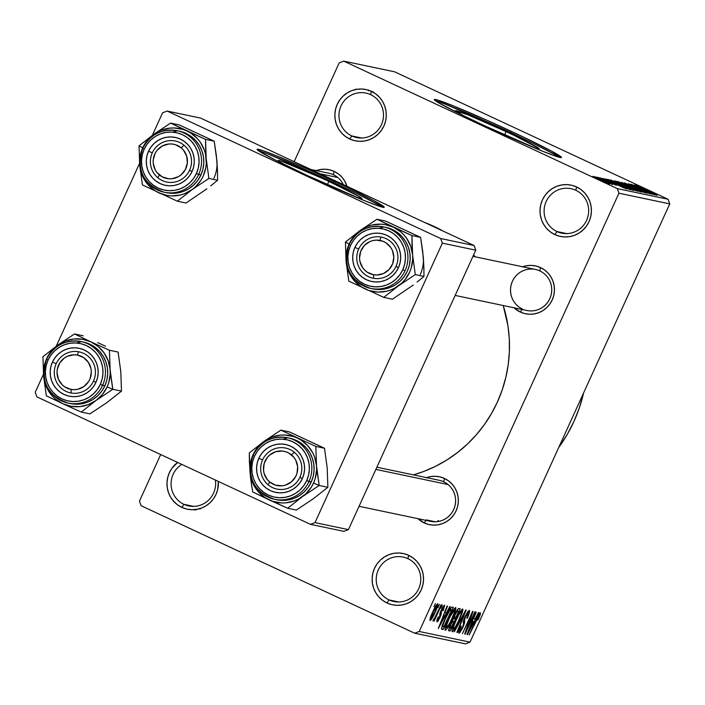 <?xml version="1.0" encoding="UTF-8"?>
<svg xmlns="http://www.w3.org/2000/svg" width="705" height="705" viewBox="0 0 705 705"><rect width="100%" height="100%" fill="white"/><g stroke="black" fill="none" stroke-linecap="round" stroke-linejoin="round"><path stroke-width="1.06" d="M351.83 135.959A22.71 22.269 -78.1 0 0 381.44 124.732A22.71 22.269 -78.1 0 0 370.645 94.673L371.429 91.359A26.2 25.697 101.9 0 1 383.881 126.036A26.2 25.697 101.9 0 1 349.715 138.991L351.83 135.959L361.55 137.995L351.83 135.959A22.71 22.269 101.9 0 1 340.11 108.279A22.71 22.269 101.9 0 1 365.904 93.095A22.71 22.269 101.9 0 1 370.645 94.673A22.71 22.269 101.9 0 1 382.374 122.353A22.71 22.269 101.9 0 1 356.571 137.537A22.71 22.269 101.9 0 1 351.83 135.959L349.715 138.991L345.38 136.418L341.617 133.025L338.594 128.944L336.408 124.336L335.157 119.374L334.875 114.254L335.589 109.169L337.254 104.314L339.828 99.872L343.185 96.021L347.221 92.91L351.76 90.654L356.642 89.332L361.674 89.015L366.671 89.694L371.429 91.359L375.765 93.932L379.519 97.325L382.551 101.405L384.727 106.014L385.988 110.976L386.261 116.096L385.556 121.181L383.881 126.036L381.317 130.478L377.95 134.329L373.923 137.44L369.376 139.696L364.494 141.018L359.462 141.335L354.474 140.656L349.715 138.991A26.2 25.697 101.9 0 1 337.254 104.314A26.2 25.697 101.9 0 1 371.429 91.359L370.645 94.673A22.71 22.269 -78.1 0 0 341.035 105.9A22.71 22.269 -78.1 0 0 351.83 135.959M183.952 504.348A22.71 22.269 -78.1 0 0 206.75 501.731A22.71 22.269 -78.1 0 0 215.377 480.043A22.71 22.269 101.9 0 1 188.693 505.926A22.71 22.269 101.9 0 1 183.952 504.348L193.672 506.384L183.952 504.348A22.71 22.269 101.9 0 1 171.103 485.119A22.71 22.269 101.9 0 1 181.793 464.392A22.71 22.269 -78.1 0 0 171.103 485.119A22.71 22.269 -78.1 0 0 183.952 504.348L181.828 507.38L183.952 504.348M218.33 481.418A26.2 25.697 101.9 0 1 181.828 507.38L177.493 504.806L173.738 501.405L170.707 497.333L168.53 492.724L167.27 487.763L166.997 482.643L167.702 477.549L169.376 472.694L171.941 468.261L177.634 462.454A26.2 25.697 101.9 0 0 181.828 507.38L186.587 509.045L191.584 509.724L196.616 509.398L201.498 508.085L206.036 505.829L210.072 502.709L213.43 498.867L216.003 494.425L217.669 489.57L218.33 481.418M389.098 599.946A22.71 22.269 -78.1 0 0 418.708 588.719A22.71 22.269 -78.1 0 0 407.913 558.66L408.688 555.346A26.2 25.697 101.9 0 1 421.149 590.023A26.2 25.697 101.9 0 1 386.983 602.978L389.098 599.946L398.818 601.982L389.098 599.946A22.71 22.269 101.9 0 1 377.369 572.266A22.71 22.269 101.9 0 1 403.172 557.082A22.71 22.269 101.9 0 1 407.913 558.66A22.71 22.269 101.9 0 1 419.634 586.34A22.71 22.269 101.9 0 1 393.839 601.524A22.71 22.269 101.9 0 1 389.098 599.946L386.983 602.978L382.639 600.404L378.885 597.012L375.862 592.931L373.676 588.322L372.425 583.361L372.143 578.241L372.857 573.156L374.522 568.3L377.087 563.859L380.453 560.008L384.481 556.897L389.028 554.641L393.91 553.319L398.942 553.002L403.93 553.681L408.688 555.346L413.033 557.919L416.787 561.312L419.81 565.392L421.995 570.001L423.247 574.963L423.529 580.083L422.815 585.168L421.149 590.023L418.585 594.465L415.219 598.316L411.191 601.427L406.644 603.683L401.762 605.005L396.73 605.322L391.742 604.643L386.983 602.978A26.2 25.697 101.9 0 1 374.522 568.3A26.2 25.697 101.9 0 1 408.688 555.346L407.913 558.66A22.71 22.269 -78.1 0 0 378.303 569.887A22.71 22.269 -78.1 0 0 389.098 599.946M556.976 231.557A22.71 22.269 -78.1 0 0 586.595 220.33A22.71 22.269 -78.1 0 0 575.791 190.271L576.575 186.957A26.2 25.697 101.9 0 1 589.027 221.643A26.2 25.697 101.9 0 1 554.861 234.598L556.976 231.557L566.705 233.602L556.976 231.557A22.71 22.269 101.9 0 1 545.256 203.877A22.71 22.269 101.9 0 1 571.05 188.693A22.71 22.269 101.9 0 1 575.791 190.271A22.71 22.269 101.9 0 1 587.521 217.951A22.71 22.269 101.9 0 1 561.726 233.135A22.71 22.269 101.9 0 1 556.976 231.557L554.861 234.598L550.526 232.015L546.772 228.623L543.74 224.543L541.563 219.934L540.303 214.972L540.03 209.852L540.735 204.767L542.409 199.912L544.974 195.47L548.331 191.628L552.367 188.508L556.906 186.252L561.797 184.939L566.829 184.613L571.817 185.292L576.575 186.957L580.911 189.53L584.665 192.923L587.697 197.003L589.882 201.612L591.134 206.574L591.407 211.694L590.702 216.787L589.027 221.643L586.463 226.076L583.105 229.927L579.069 233.038L574.531 235.303L569.649 236.616L564.608 236.942L559.62 236.254L554.861 234.598A26.2 25.697 101.9 0 1 542.409 199.912A26.2 25.697 101.9 0 1 576.575 186.957L575.791 190.271A22.71 22.269 -78.1 0 0 546.181 201.498A22.71 22.269 -78.1 0 0 556.976 231.557M328.865 181.423A45.975 2.009 -155.5 0 1 361.903 198.634A45.975 2.009 -155.5 0 1 353.275 196.008L360.969 198.634L361.903 198.625L358.968 196.448L328.865 181.423L327.376 184.692L328.865 181.423L320.713 177.669L281.665 161.233L279.162 160.511L278.228 160.52L278.907 161.251L285.877 165.296A45.975 2.009 -155.5 0 1 278.237 160.511A45.975 2.009 -155.5 0 1 328.865 181.423M382.242 207.138A69.865 3.049 24.5 0 0 333.439 182.383L334.02 181.106A69.865 3.049 -155.5 0 1 384.225 207.279A69.865 3.049 -155.5 0 1 307.274 175.501L364.908 200.828L379.008 206.168L384.225 207.261L374.055 200.775L345.891 186.71L309.213 169.808L276.386 155.779L262.286 150.438L257.069 149.345L258.092 150.465L274.994 159.876L307.274 175.501A69.865 3.049 -155.5 0 1 257.069 149.328A69.865 3.049 -155.5 0 1 334.02 181.106L333.439 182.383A69.865 3.049 24.5 0 0 258.471 150.738M506.111 131.632A45.975 2.009 -155.5 0 1 539.149 148.852A45.975 2.009 -155.5 0 1 530.521 146.226L538.223 148.843L539.149 148.843L538.47 148.103L513.927 135.316L506.111 131.632L504.621 134.902L506.111 131.632L468.19 114.959L455.483 110.729A45.975 2.009 -155.5 0 1 506.111 131.632M559.488 157.356A69.865 3.049 24.5 0 0 510.684 132.593L511.266 131.324A69.865 3.049 -155.5 0 1 561.471 157.488A69.865 3.049 -155.5 0 1 484.52 125.71L542.154 151.046L556.254 156.378L561.471 157.471L551.31 150.985L523.136 136.92L486.459 120.017L453.632 105.988L435.725 99.546L434.315 99.555L438.774 102.868L461.749 114.836L484.52 125.71A69.865 3.049 -155.5 0 1 434.315 99.537A69.865 3.049 -155.5 0 1 511.266 131.324L510.684 132.593A69.865 3.049 24.5 0 0 435.716 100.947M426.331 519.885A20.956 20.56 -78.1 0 0 453.667 509.521A20.956 20.56 -78.1 0 0 443.701 481.779L444.485 478.466A24.455 23.979 101.9 0 1 456.109 510.834A24.455 23.979 101.9 0 1 424.216 522.925L426.005 520.361L424.216 522.925L417.959 518.668A24.455 23.979 101.9 0 0 424.216 522.925L428.658 524.476L433.319 525.11L438.017 524.811L442.573 523.586L446.811 521.471L450.574 518.572L453.712 514.976L456.109 510.834L457.668 506.305L458.329 501.555L458.074 496.769L456.902 492.143L454.857 487.842L452.037 484.035L448.53 480.872L444.485 478.466L443.701 481.779A20.956 20.56 101.9 0 1 430.711 521.347A20.956 20.56 101.9 0 1 426.331 519.885L435.311 521.77L426.331 519.885M343.264 184.56A20.956 20.56 -78.1 0 0 333.412 174.725L334.188 171.412A24.455 23.979 101.9 0 1 347.01 186.305L344.569 180.797L341.74 176.981L338.241 173.818L334.188 171.412L333.412 174.725A20.956 20.56 101.9 0 1 343.264 184.56M526.247 310.35A20.956 20.56 -78.1 0 0 539.801 270.905L540.576 267.592A24.455 23.979 101.9 0 1 552.209 299.96A24.455 23.979 101.9 0 1 520.316 312.051L522.105 309.486L520.316 312.051L514.051 307.803A24.455 23.979 101.9 0 0 520.316 312.051L524.758 313.602L529.411 314.245L534.117 313.937L538.673 312.712L542.912 310.605L546.675 307.697L549.812 304.102L552.209 299.96L553.769 295.43L554.43 290.68L554.165 285.904L552.993 281.277L550.957 276.977L548.137 273.17L544.63 269.997L540.576 267.592L539.801 270.905A20.956 20.56 101.9 0 1 526.811 310.473L455.157 295.43M432.447 226.12L434.201 226.49A132.743 130.187 -78.1 0 0 424.789 222.551L432.447 226.12M139.467 501.114L160.687 454.558L139.467 501.114L141.132 505.741L414.663 633.205L141.132 505.741L139.467 501.114M294.152 161.674L339.193 62.86L294.152 161.674M618.937 193.223L669.75 203.886L470.024 642.14L419.219 631.477L618.937 193.223L617.28 188.596L343.749 61.132L394.553 71.795L668.093 199.259L617.28 188.596L343.749 61.132L339.193 62.86L343.749 61.132L394.553 71.795L668.093 199.259L669.75 203.886L668.093 199.259L617.28 188.596L618.937 193.223L419.219 631.477L414.663 633.205L419.219 631.477L470.024 642.14L669.75 203.886L618.937 193.223M437.752 603.736L436.148 605.339L433.002 611.314L430.464 617.465L430.05 620.453L431.689 618.92L434.8 613.059L437.382 606.829L437.752 603.736C436.395 604.608 434.703 607.375 432.676 612.028C430.57 616.487 429.724 619.307 430.12 620.479C431.451 619.642 433.117 616.928 435.117 612.354C437.267 607.825 438.14 604.952 437.752 603.736L437.805 603.753M441.118 604.758L433.108 621.105L434.923 618.347L434.174 621.017L441.541 604.846L435.708 616.426L433.099 620.153L433.108 621.105L434.923 618.347L434.174 621.017L441.118 604.758M438.008 619.607L438.651 616.893L438.087 617.095L436.968 621.916L440.035 617.51L441.242 612.328L440.422 611.949L441.242 612.328L440.757 611.129L441.224 611.35L441.4 609.684L443.498 607.472L442.749 607.12L443.498 607.472L442.696 610.786L443.251 610.583L444.582 605.172L443.145 606.494L441.171 610.178L439.858 613.667L439.62 617.36L438.008 619.607L438.651 616.893L438.087 617.095L436.836 620.506L436.968 621.916L438.246 620.805L441.092 614.76L441.612 610.257L443.498 607.472L442.696 610.786L443.251 610.583L444.679 605.207L441.171 610.178L439.929 616.382L437.964 619.58M452.02 607.049L449.975 608.926L445.736 616.981L442.211 625.458L441.806 629.248L443.137 629.539L453.271 607.305L452.02 607.049C450.31 607.966 448.063 611.596 445.296 617.95L441.462 628.737L443.137 629.539L453.271 607.305L452.02 607.049M458.937 608.503L457.175 610.019L454.672 614.751L452.769 620.329L449.261 627.106L448.697 630.684L450.125 631.001L460.259 608.776L458.937 608.503C458.003 608.494 456.584 610.583 454.672 614.751L452.769 620.329L450.187 624.894L448.803 630.728L450.125 631.001L460.259 608.776L458.937 608.503M465.767 609.931L454.302 631.883L464.815 612.583L456.875 632.42L457.316 632.517L466.19 610.019L454.302 631.883L464.815 612.583L456.875 632.42L457.316 632.517L465.767 609.931M474.844 611.834L466.736 629.627L473.055 611.464L472.597 611.367L462.471 633.592L471.019 615.862L464.683 634.059L465.141 634.156L475.276 611.922L466.736 629.627L473.055 611.464L472.597 611.367L462.471 633.592L471.019 615.862L464.683 634.059L465.141 634.156L474.844 611.834M480.334 614.39L480.237 612.689L478.395 615.077L469.151 635.002L478.14 616.514L479.268 615.43L477.585 620.003L478.14 619.801L480.334 614.39L479.144 613.835L480.334 614.39L480.378 612.68L476.034 619.907L469.151 635.002L479.206 615.289L478.466 614.945L479.171 615.28L477.585 620.003L480.334 614.39M478.413 612.583L475.02 619.149L473.548 618.84L476.201 612.125L475.76 612.028L466.983 634.544L467.433 634.641L478.862 612.68L475.02 619.149L473.548 618.84L476.201 612.125L475.76 612.028L466.983 634.544L467.433 634.641L478.862 612.68L478.413 612.583M469.318 610.363L467.53 611.949L464.348 618.144L463.317 621.519L463.537 624.718L462.251 627.917L460.021 630.481L461.299 626.075L460.744 626.278L458.929 631.054L458.779 633.019L459.669 632.887L462.982 627.344L464.63 622.788L464.665 618.717L466.648 614.363L468.261 613.086L466.745 618.364L467.618 617.457L469.354 612.804L469.318 610.363L465.053 616.531L463.282 621.951L463.493 624.886L462.595 627.186L465.494 616.575L468.138 612.971L467.168 612.513L468.094 612.953L466.745 618.364L467.3 618.162C469.345 613.623 470.024 611.024 469.318 610.363L469.407 610.389M462.268 612.698L462.947 609.605L462.172 609.102L457.281 616.884L452.337 628.913L452.072 631.654L453.544 630.781L458.312 622.374L462.268 612.698L461.652 612.416L462.268 612.698L462.639 608.961L459.872 612.099L455.809 619.995C452.927 626.146 451.738 630.067 452.24 631.768C454.117 630.526 456.435 626.736 459.219 620.418L462.268 612.698M455.28 611.235L455.915 607.798L454.531 608.256L449.79 616.452L445.234 627.882L445.084 630.182L446.556 629.318L451.323 620.902L455.28 611.235L454.663 610.944L455.28 611.235L455.65 607.49L452.883 610.636L448.821 618.532C445.939 624.674 444.749 628.604 445.252 630.296C447.12 629.054 449.446 625.273 452.231 618.946L455.28 611.235M449.728 606.564L446.327 613.13L444.855 612.821L447.516 606.097L447.067 606.009L438.298 628.525L450.169 606.661L446.327 613.13L444.855 612.821L447.516 606.097L447.067 606.009L438.298 628.525L449.728 606.564M442.326 605.013L440.881 608.186L442.326 605.013M439.409 604.397L437.964 607.578L439.409 604.397M435.399 603.559L433.954 606.732L435.399 603.559M465.467 643.868L414.663 633.205L465.467 643.868L470.024 642.14L465.467 643.868M595.135 176.788L598.668 178.33L595.135 176.788M598.051 177.396L601.585 178.938L598.051 177.396M605.445 178.955L611.579 181.908L602.793 178.391L626.357 188.914L605.895 179.044L611.579 181.908L602.793 178.391L626.357 188.914L605.445 178.955M610.962 180.039L633.363 190.456L610.803 180.031M617.95 181.502L640.36 191.919L617.791 181.502M624.621 182.903L647.128 193.337L624.436 182.903M634.139 184.974L640.272 187.927L631.486 184.419L655.051 194.932L634.579 185.062L640.272 187.927L631.486 184.419L655.051 194.932L634.139 184.974M635.69 185.23L657.192 195.382L635.575 185.221M630.57 184.225L647.983 192.342L628.322 183.749L650.08 193.893L633.064 185.856L652.76 194.457L631.001 184.313L647.983 192.342L628.322 183.749L650.08 193.893L633.064 185.856L652.76 194.457L630.57 184.225M621.493 182.322L641.92 192.174L624.269 183.556L644.934 192.809L621.493 182.322L641.92 192.174L624.269 183.556L644.934 192.809L621.493 182.322M614.663 180.885L629.776 188.226L637.743 191.302L615.985 181.159L615.756 181.661L615.985 181.159L614.452 180.921L616.285 181.925L632.006 189.248L637.743 191.302L614.434 180.877M607.745 179.431L617.139 184.225L630.755 189.839L608.997 179.696L608.767 180.189L608.997 179.696L607.525 179.431L609.376 180.506L623.238 187.019L630.755 189.839L607.525 179.431M599.893 177.713L616.382 185.371L599.752 177.713M612.442 184.543L596.835 177.149L612.478 184.543M593.064 176.276L609.517 183.926L592.94 176.276M442.361 243.155L475.787 250.169L348.429 529.631L314.994 522.616L442.361 243.155L440.695 238.528L167.164 111.064L200.59 118.079L474.121 245.543L440.695 238.528L167.164 111.064L162.608 112.791L152.333 135.334L162.608 112.791L167.164 111.064L200.59 118.079L474.121 245.543L475.787 250.169L474.121 245.543L440.695 238.528L442.361 243.155L314.994 522.616L310.447 524.344L36.907 396.88L310.447 524.344L314.994 522.616L348.429 529.631L475.787 250.169L442.361 243.155M343.873 531.359L310.447 524.344L343.873 531.359L348.429 529.631L343.873 531.359M35.25 392.253L43.463 374.223L35.25 392.253L36.907 396.88L35.25 392.253M56.241 346.199L139.564 163.357L56.241 346.199M413.403 474.879A132.743 130.187 -78.1 0 0 503.22 305.529L507.97 325.886L509.301 338.823L509.371 351.839L508.199 364.811L505.776 377.607L502.145 390.121L497.316 402.211L491.359 413.773L484.317 424.701L476.272 434.87L467.283 444.203L457.448 452.601L446.855 459.977L435.619 466.278L423.837 471.425L413.403 474.879M475.302 256.832A132.743 130.187 -78.1 0 0 473.593 254.981L475.302 256.832M443.269 231.169A132.743 130.187 -78.1 0 0 434.201 226.49L443.278 231.169M522.229 266.931L526.785 265.706L531.482 265.406L536.144 266.041L540.576 267.592A24.455 23.979 101.9 0 0 522.661 266.772M315.831 170.751L320.396 169.526L325.093 169.226L329.746 169.861L334.188 171.412A24.455 23.979 101.9 0 0 316.272 170.592M426.128 477.805L430.685 476.58L435.382 476.272L440.043 476.915L444.485 478.466A24.455 23.979 101.9 0 0 426.569 477.646M558.748 447.463A146.719 143.891 -78.1 0 0 583.608 392.914L579.263 408.107L573.932 421.475L567.349 434.254L558.748 447.463M310.843 169.456L329.032 173.271A20.956 20.56 101.9 0 1 333.412 174.725M522.431 309.019A20.956 20.56 101.9 0 1 535.421 269.451A20.956 20.56 101.9 0 1 539.801 270.905A20.956 20.56 -78.1 0 0 512.464 281.269A20.956 20.56 -78.1 0 0 522.431 309.019M376.875 467.212L439.321 480.316A20.956 20.56 101.9 0 1 443.701 481.779M556.43 155.435L533.456 143.459L498.303 126.882L444.996 104.093M463.123 115.505L455.483 110.72A45.975 2.009 -155.5 0 0 463.123 115.505M379.184 205.217L356.21 193.249L321.057 176.673L267.75 153.884M642.669 189.081L652.53 193.822L642.669 189.081M630.006 186.807L637.637 190.914L620.391 182.683L630.006 186.807M628.278 187.001L634.615 190.376L627.168 186.984L634.773 190.024L628.278 187.001M618.1 182.26L625.573 186.164L616.963 182.26L625.732 185.812L618.1 182.26M623.017 185.344L630.649 189.451L613.403 181.211L623.017 185.344M611.112 180.788L627.626 188.914L612.398 181.987L611.112 180.788L627.785 188.561L616.919 184.014L611.112 180.788M613.985 183.062L623.81 187.874L613.985 183.062M602.026 180.26L607.128 183.027L595.249 177.325L602.026 180.26M200.238 509.063L199.207 508.525M196.387 509.882L195.126 509.318M195.206 509.239L196.21 509.671M194.924 509.468L195.532 509.786M194.871 509.979L194.148 509.68M192.756 509.777L192.298 509.609M174.761 502.101L173.677 501.616M173.624 501.669L174.673 502.18M175.615 503.37L176.065 503.59M479.171 615.28L478.466 614.945M473.689 621.713L467.926 632.129L472.147 621.299L473.689 621.713L472.244 621.043L473.689 621.713L468.235 632.27L472.509 621.466L473.689 621.713M466.296 629.424L466.736 629.627L466.296 629.424M468.094 612.953L467.168 612.513M463.537 620.488L464.639 620.999L463.537 620.488M460.171 630.578L461.299 626.075L460.744 626.278C458.929 630.323 458.347 632.623 458.999 633.187L462.982 627.344L460.171 630.578L459.202 630.138L460.074 630.534M458.805 620.285C456.673 625.203 454.884 628.164 453.421 629.168L454.099 625.212L453.667 625.018L454.099 625.212L456.205 620.153C458.294 615.394 460.039 612.53 461.458 611.561L460.497 611.112L461.581 611.64L461.555 612.989L458.462 621.043L455.139 627.406L453.421 629.168L453.826 625.978L456.205 620.153L459.061 614.46L461.458 611.561C461.837 612.821 460.947 615.729 458.805 620.285M452.399 628.693L453.412 629.16L452.399 628.693M448.459 630.226L450.125 631.001L448.459 630.226M453.914 621.678L450.892 628.322L449.913 628.076L450.398 624.436L452.575 621.625L452.037 621.378L453.914 621.678L452.319 620.938L453.914 621.678L450.892 628.322L450.151 628.164L450.997 624.136L452.575 621.625L453.914 621.678M454.258 618.902L454.725 614.645L457.184 611.279L456.576 610.997L458.647 611.288L455.095 619.078L454.258 618.902L455.104 614.822L457.184 611.279L458.647 611.288L456.893 610.468L458.647 611.288L455.095 619.078L454.055 618.805M450.151 628.164L449.05 627.679M446.432 627.697L447.111 623.749L446.679 623.546L447.111 623.749L448.829 618.505L454.469 610.089L453.509 609.64L454.672 610.363L454.082 613.253L450.398 621.836L447.129 627.291L445.41 627.221L446.424 627.697L447.111 623.749L449.217 618.682C451.306 613.923 453.051 611.059 454.469 610.089C454.84 611.35 453.958 614.266 451.817 618.823C449.684 623.74 447.887 626.701 446.432 627.697L446.415 627.688M454.469 610.089L453.509 609.64M441.462 628.754L443.137 629.539L441.462 628.754M441.462 628.737L441.947 629.292M451.658 609.816L443.894 626.851L443.145 626.692L442.088 625.82L442.74 626.128L445.322 617.888L448.345 612.671L447.939 612.478L450.892 609.658L449.825 609.155L451.658 609.816L449.922 609.005L451.658 609.816L443.894 626.851L443.145 626.692L442.837 625.45L445.701 618.065L449.922 610.178L451.658 609.816M445.005 615.694L439.241 626.111L443.463 615.28L445.005 615.694L443.56 615.024L445.005 615.694L439.541 626.251L443.815 615.447L445.005 615.694M437.223 619.246L437.981 619.589L437.223 619.246M434.694 612.275L431.134 618.153L432.791 611.781L436.686 606.044L435.928 605.692L436.721 606.053L434.694 612.275L431.187 618.17L433.17 611.958L435.531 607.34L436.562 606.062L436.774 606.767L434.694 612.275M430.358 617.791L431.134 618.153L430.358 617.791M461.458 611.561L460.497 611.112M443.145 626.692L442.74 626.128M373.033 91.535L372.733 92.17M368.354 90.83L368.689 90.073M356.166 89.05L355.258 89.87M345.3 93.959L345.018 94.822M206.891 188.834L186.032 203.022L177.352 201.198L192.121 189.601L208.9 178.427L206.204 158.687L205.525 139.37L170.584 123.093L153.805 134.267L139.026 145.864L139.713 165.181A34.007 33.346 101.9 0 1 142.701 147.838L139.026 145.864L139.713 165.181L142.41 184.922L177.352 201.198L186.032 203.022L206.891 188.834M217.589 180.251L210.689 185.9L217.589 180.251L208.9 178.427L217.589 180.251L217.493 170.901L217.589 180.251M189.601 170.205A20.956 20.56 -78.1 0 0 179.634 142.463A20.956 20.56 -78.1 0 0 152.306 152.826L148.526 151.231A24.455 23.979 101.9 0 1 180.418 139.141A24.455 23.979 101.9 0 1 192.042 171.509L189.601 170.205A20.956 20.56 101.9 0 1 166.653 182.022A20.956 20.56 101.9 0 1 152.306 152.826A20.956 20.56 101.9 0 1 175.263 141A20.956 20.56 101.9 0 1 189.601 170.205L192.042 171.509L189.654 175.651L186.508 179.246L182.745 182.154L178.506 184.261L173.95 185.494L169.253 185.794L164.591 185.151L160.158 183.6L156.105 181.194L152.597 178.03L149.777 174.223L147.733 169.923L146.569 165.296L146.305 160.511L146.966 155.761L148.526 151.231L150.923 147.089L154.06 143.494L157.823 140.595L162.062 138.488L166.618 137.255L171.315 136.955L175.977 137.59L180.418 139.141L184.463 141.546L187.971 144.719L190.799 148.526L192.835 152.826L194.007 157.453L194.263 162.229L193.602 166.979L192.042 171.509A24.455 23.979 101.9 0 1 160.158 183.6A24.455 23.979 101.9 0 1 148.526 151.231L152.306 152.826A20.956 20.56 -78.1 0 0 162.273 180.568A20.956 20.56 -78.1 0 0 189.601 170.205M142.701 148.455A31.443 30.835 -78.1 0 0 162.802 191.892A31.443 30.835 -78.1 0 0 198.66 174.496L196.395 173.545A29.346 28.782 101.9 0 1 158.131 188.05A29.346 28.782 101.9 0 1 144.172 149.204L142.71 148.42A31.443 30.835 101.9 0 1 177.149 130.689A31.443 30.835 101.9 0 1 198.66 174.496A31.443 30.835 101.9 0 1 164.23 192.227C143.282 184.657 136.091 170.055 142.674 148.42L144.172 149.204L142.304 154.642L141.511 160.343L141.82 166.08L143.23 171.632L145.671 176.796L149.063 181.361L153.267 185.159L158.131 188.05L163.454 189.909L169.05 190.676L174.681 190.315L180.154 188.843L185.239 186.314L189.76 182.824L193.522 178.515L196.395 173.545L198.264 168.098L199.057 162.406L198.748 156.669L197.347 151.117L194.897 145.953L191.513 141.388L187.301 137.581L182.445 134.699L177.114 132.84L171.526 132.073L165.887 132.434L160.423 133.906L155.329 136.435L150.817 139.925L147.045 144.234L144.172 149.204A29.346 28.782 101.9 0 1 182.445 134.699A29.346 28.782 101.9 0 1 196.395 173.545L200.934 174.972L198.66 174.496A31.443 30.835 -78.1 0 0 178.568 131.024A31.443 30.835 -78.1 0 0 142.71 148.42L142.666 148.42C150.147 134.426 161.639 128.513 177.149 130.689L179.414 131.165A31.443 30.835 -78.1 0 1 200.934 174.972L202.943 169.147L203.789 163.04L203.454 156.898L201.956 150.94L199.33 145.415L195.699 140.515L191.196 136.444L185.988 133.351L180.277 131.359M164.23 192.227L166.503 192.703A31.443 30.835 -78.1 0 0 200.934 174.972L197.858 180.295L193.822 184.913L188.984 188.649L183.529 191.363L177.669 192.941L171.632 193.329L165.64 192.509M193.672 131.694L179.273 124.917L170.584 123.093L179.273 124.917L214.205 141.194L205.525 139.37L214.205 141.194L216.382 155.787L217.493 170.901L216.902 160.943M176.417 131.068L177.528 130.83A34.007 33.346 -78.1 0 0 172.787 132.143M213.915 178.277A34.007 33.346 -78.1 0 0 216.902 160.934L214.205 141.194L201.577 135.369M158.872 192.844L155.047 190.747L148.367 185.098L143.362 177.871L141.608 173.827L139.713 165.181L139.616 160.74L141.123 151.989L142.701 147.838L144.798 143.917L150.394 137.078L157.532 131.932L161.524 130.108L170.028 128.116L174.399 127.975L182.983 129.447L187.045 131.024L190.879 133.122L197.559 138.77L200.291 142.216L204.318 150.042L205.543 154.298L206.309 163.128L205.834 167.552L203.216 176.03L201.119 179.951L195.523 186.79L192.121 189.601L184.393 193.76L180.207 195.047L171.526 195.893L167.182 195.444L158.872 192.844A34.007 33.346 101.9 0 1 139.713 165.181L142.41 184.922L177.352 201.198L192.121 189.601L208.9 178.427L206.204 158.687A34.007 33.346 101.9 0 1 192.121 189.601A34.007 33.346 101.9 0 1 158.872 192.844M205.622 148.72L205.525 139.37L187.045 131.024A34.007 33.346 101.9 0 1 206.204 158.687L205.622 148.72M153.805 134.267A34.007 33.346 101.9 0 1 187.045 131.024L170.584 123.093L153.805 134.267L139.026 145.864L142.701 147.838A34.007 33.346 101.9 0 1 153.805 134.267M335.333 176.999A20.956 20.56 101.9 0 1 336.699 176.655M157.876 177.783L159.392 174.928A17.466 17.131 101.9 0 1 157.056 150.385A17.466 17.131 101.9 0 1 181.185 147.812L184.031 145.239A20.956 20.56 -78.1 0 0 155.074 148.323A20.956 20.56 -78.1 0 0 157.876 177.783A20.956 20.56 101.9 0 1 175.263 141A20.956 20.56 101.9 0 1 189.478 170.469A20.956 20.56 101.9 0 1 157.876 177.783A20.956 20.56 -78.1 0 0 186.834 174.699A20.956 20.56 -78.1 0 0 184.031 145.239L181.185 147.812L183.556 150.218L186.702 156.202L187.345 162.978L185.389 169.508L181.141 174.796L178.339 176.717L171.941 178.726L168.574 178.753L162.176 176.814L157.012 172.531L155.153 169.694L153.223 163.19L153.232 159.771L155.179 153.241L157.056 150.385L162.229 146.032L168.636 144.014L171.994 143.996L175.289 144.64L181.185 147.812A17.466 17.131 101.9 0 1 183.52 172.364A17.466 17.131 101.9 0 1 159.392 174.928L157.876 177.783M320.22 173.827L337.801 177.51L320.22 173.827M71.117 393.011L71.073 389.433A17.466 17.131 101.9 0 1 57.325 369.208A17.466 17.131 101.9 0 1 77.303 355.056L78.59 351.76A20.956 20.56 -78.1 0 0 54.629 368.741A20.956 20.56 -78.1 0 0 71.117 393.011A20.956 20.56 101.9 0 1 54.682 368.451A20.956 20.56 101.9 0 1 79.163 351.874A20.956 20.56 101.9 0 1 95.034 376.311A20.956 20.56 101.9 0 1 71.117 393.011A20.956 20.56 -78.1 0 0 95.087 376.021A20.956 20.56 -78.1 0 0 78.59 351.76L77.303 355.056L73.954 354.791L67.407 356.263L64.463 357.946L59.802 362.863L57.325 369.208L57.043 372.619L58.444 379.272L62.234 384.851L64.86 386.957L71.073 389.433L74.422 389.689L77.761 389.283L83.904 386.543L88.574 381.625L90.117 378.567L91.333 371.87L90.954 368.468L88.31 362.238L83.516 357.523L77.303 355.056A17.466 17.131 101.9 0 1 91.042 375.28A17.466 17.131 101.9 0 1 71.073 389.433L71.117 393.011M381.079 237.065L379.792 240.37A17.466 17.131 101.9 0 1 393.54 260.586A17.466 17.131 101.9 0 1 373.562 274.738L373.615 278.316A20.956 20.56 -78.1 0 0 397.576 261.335A20.956 20.56 -78.1 0 0 381.079 237.065A20.956 20.56 101.9 0 1 397.523 261.625A20.956 20.56 101.9 0 1 373.042 278.202A20.956 20.56 101.9 0 1 357.171 253.765A20.956 20.56 101.9 0 1 381.079 237.065A20.956 20.56 -78.1 0 0 357.118 254.056A20.956 20.56 -78.1 0 0 373.615 278.316L373.562 274.738L376.911 275.003L383.458 273.531L388.966 269.627L392.606 263.882L393.822 257.175L392.429 250.531L390.799 247.543L386.005 242.837L383.018 241.286L376.444 240.105L373.104 240.511L369.896 241.577L364.388 245.481L360.748 251.227L359.532 257.933L359.911 261.326L362.555 267.556L364.723 270.156L367.349 272.271L373.562 274.738A17.466 17.131 101.9 0 1 359.823 254.523A17.466 17.131 101.9 0 1 379.792 240.37L381.079 237.065M439.092 521.33A20.956 20.56 101.9 0 1 437.99 520.475M294.329 452.293L291.473 454.866A17.466 17.131 101.9 0 1 293.809 479.409A17.466 17.131 101.9 0 1 269.68 481.982L268.173 484.837A20.956 20.56 -78.1 0 0 297.131 481.753A20.956 20.56 -78.1 0 0 294.329 452.293A20.956 20.56 101.9 0 1 276.942 489.076A20.956 20.56 101.9 0 1 262.718 459.607A20.956 20.56 101.9 0 1 294.329 452.293A20.956 20.56 -78.1 0 0 265.371 455.377A20.956 20.56 -78.1 0 0 268.173 484.837L269.68 481.982L267.31 479.576L264.163 473.593L263.511 470.244L264.181 463.458L267.345 457.43L269.724 454.998L275.629 451.755L282.291 451.041L285.587 451.693L288.689 452.98L293.853 457.272L295.712 460.101L297.642 466.604L296.972 473.39L295.686 476.554L291.429 481.841L285.525 485.093L282.229 485.78L275.576 485.155L269.68 481.982A17.466 17.131 101.9 0 1 267.345 457.43A17.466 17.131 101.9 0 1 291.473 454.866L294.329 452.293M448.098 484.564L375.871 469.407L448.098 484.564M445.63 484.044A20.956 20.56 101.9 0 1 446.988 483.709M110.623 374.707L110.112 369.561A34.007 33.346 101.9 0 1 107.116 386.904L112.809 389.292L110.112 369.561L109.425 350.244L118.105 352.068L120.802 371.799L121.489 391.116L112.809 389.292L110.623 374.707M56.206 363.692A20.956 20.56 -78.1 0 0 66.173 391.434A20.956 20.56 -78.1 0 0 93.509 381.07L95.942 382.383A24.455 23.979 101.9 0 1 64.058 394.474A24.455 23.979 101.9 0 1 52.426 362.106L56.206 363.692A20.956 20.56 101.9 0 1 79.163 351.874A20.956 20.56 101.9 0 1 93.509 381.07A20.956 20.56 101.9 0 1 70.553 392.896A20.956 20.56 101.9 0 1 56.206 363.692L52.426 362.106L54.823 357.964L57.96 354.368L61.723 351.46L65.962 349.354L70.526 348.129L75.224 347.821L79.876 348.464L84.318 350.015L88.372 352.421L91.87 355.584L94.699 359.391L96.735 363.692L97.907 368.318L98.162 373.104L97.501 377.854L95.942 382.383L93.553 386.525L90.416 390.121L86.653 393.02L82.406 395.135L77.85 396.36L73.153 396.659L68.5 396.025L64.058 394.474L60.004 392.068L56.497 388.904L53.677 385.097L51.641 380.788L50.469 376.162L50.205 371.385L50.875 366.635L52.426 362.106A24.455 23.979 101.9 0 1 84.318 350.015A24.455 23.979 101.9 0 1 95.942 382.383L93.509 381.07A20.956 20.56 -78.1 0 0 83.542 353.328A20.956 20.56 -78.1 0 0 56.206 363.692M69.548 403.383L75.532 404.203L81.577 403.815L87.429 402.229L92.884 399.524L97.722 395.787L101.758 391.169L104.833 385.838L102.56 385.362A31.443 30.835 -78.1 0 0 82.476 341.89A31.443 30.835 -78.1 0 0 46.609 359.294L48.081 360.079A29.346 28.782 101.9 0 1 86.345 345.565A29.346 28.782 101.9 0 1 100.295 384.41L104.833 385.838A31.443 30.835 -78.1 0 0 83.322 342.031L81.049 341.555A31.443 30.835 101.9 0 1 102.56 385.362A31.443 30.835 101.9 0 1 68.129 403.093A31.443 30.835 101.9 0 1 46.609 359.294A31.443 30.835 101.9 0 1 81.049 341.555C65.539 339.387 54.047 345.291 46.574 359.294L46.609 359.294M106.719 402.714L89.932 413.888L81.251 412.072L96.021 400.475L112.809 389.292L121.489 391.116L106.711 402.722L89.932 413.888L81.251 412.072L96.021 400.475L88.292 404.635L79.788 406.626L71.082 406.309L62.771 403.718L81.251 412.072L62.771 403.718L55.422 399.012L52.267 395.972L47.261 388.746L44.283 380.436L43.613 376.047L46.31 395.787L62.771 403.718A34.007 33.346 101.9 0 1 43.613 376.047L43.992 367.182L46.601 358.704L51.28 351.187L57.704 345.133L42.934 356.73L43.613 376.047A34.007 33.346 101.9 0 1 57.704 345.133L65.433 340.973L73.937 338.982L82.635 339.299L90.954 341.89L74.483 333.958L57.704 345.133L42.934 356.73L43.613 376.047L46.31 395.787L62.771 403.718A34.007 33.346 101.9 0 0 96.021 400.475L112.809 389.292L107.116 386.904L102.445 394.421L96.021 400.475A34.007 33.346 101.9 0 0 107.116 386.904L108.702 382.744L110.209 374.002L109.425 350.244L90.954 341.89L98.303 346.596L104.19 353.082L108.218 360.916L110.112 369.561A34.007 33.346 101.9 0 0 90.954 341.89L74.483 333.958L83.172 335.783L74.483 333.958L57.704 345.133A34.007 33.346 101.9 0 1 90.954 341.89L109.425 350.244L118.105 352.068L120.811 371.817L121.489 391.116L106.719 402.714M97.581 342.56L105.477 346.243M80.317 341.943L81.428 341.696A34.007 33.346 -78.1 0 0 76.686 343.018M46.601 359.321A31.443 30.835 -78.1 0 0 66.702 402.758A31.443 30.835 -78.1 0 0 102.56 385.362L100.295 384.41A29.346 28.782 101.9 0 1 62.031 398.915A29.346 28.782 101.9 0 1 48.081 360.079L46.204 365.516L45.411 371.209L45.719 376.946L47.129 382.498L49.57 387.662L52.963 392.236L57.167 396.034L62.031 398.915L67.354 400.784L72.95 401.542L78.581 401.18L84.054 399.709L89.138 397.179L93.659 393.69L97.422 389.38L100.295 384.41L102.163 378.973L102.965 373.271L102.648 367.543L101.247 361.982L98.806 356.818L95.413 352.253L91.201 348.455L86.345 345.565L81.013 343.705L75.426 342.938L69.786 343.3L64.322 344.78L59.229 347.309L54.717 350.79L50.954 355.108L48.081 360.079L46.574 359.294C39.991 380.929 47.182 395.531 68.129 403.093L70.403 403.577A31.443 30.835 -78.1 0 0 104.833 385.838L106.843 380.013L107.689 373.914L107.363 367.763L105.856 361.815L103.23 356.281L99.599 351.39L95.096 347.318L89.888 344.225L84.177 342.225M413.28 285.023L392.421 299.202L383.74 297.378L398.51 285.781L415.298 274.606L412.601 254.866L411.914 235.549L376.981 219.273L360.193 230.447L345.424 242.044L346.102 261.361A34.007 33.346 101.9 0 1 349.098 244.018L345.424 242.044L346.102 261.361L348.799 281.101L383.74 297.378L392.421 299.202L413.28 285.023M423.978 276.43L417.078 282.079L423.978 276.43L415.298 274.606L423.978 276.43L423.881 267.08L423.978 276.43M395.998 266.384A20.956 20.56 -78.1 0 0 386.032 238.643A20.956 20.56 -78.1 0 0 358.695 249.006L354.923 247.411A24.455 23.979 101.9 0 1 386.807 235.32A24.455 23.979 101.9 0 1 398.44 267.688L395.998 266.384A20.956 20.56 101.9 0 1 373.042 278.202A20.956 20.56 101.9 0 1 358.695 249.006A20.956 20.56 101.9 0 1 381.652 237.18A20.956 20.56 101.9 0 1 395.998 266.384L398.44 267.688L396.043 271.83L392.905 275.426L389.142 278.334L384.904 280.44L380.339 281.674L375.642 281.974L370.989 281.33L366.547 279.779L362.493 277.373L358.995 274.21L356.166 270.403L354.13 266.102L352.958 261.476L352.703 256.69L353.364 251.949L354.923 247.411L357.312 243.269L360.449 239.682L364.212 236.774L368.459 234.668L373.015 233.434L377.713 233.135L382.366 233.769L386.807 235.32L390.861 237.726L394.368 240.899L397.188 244.706L399.224 249.006L400.396 253.633L400.66 258.409L399.991 263.159L398.44 267.688A24.455 23.979 101.9 0 1 366.547 279.779A24.455 23.979 101.9 0 1 354.923 247.411L358.695 249.006A20.956 20.56 -78.1 0 0 368.662 276.748A20.956 20.56 -78.1 0 0 395.998 266.384M349.09 244.635A31.443 30.835 -78.1 0 0 369.2 288.072A31.443 30.835 -78.1 0 0 405.058 270.676L402.784 269.724A29.346 28.782 101.9 0 1 364.52 284.23A29.346 28.782 101.9 0 1 350.57 245.384L349.107 244.6A31.443 30.835 101.9 0 1 383.538 226.869A31.443 30.835 101.9 0 1 405.058 270.676A31.443 30.835 101.9 0 1 370.618 288.407C349.671 280.837 342.489 266.234 349.063 244.6L350.57 245.384L348.702 250.821L347.9 256.523L348.217 262.26L349.618 267.812L352.068 272.976L355.452 277.541L359.665 281.339L364.52 284.23L369.852 286.089L375.439 286.856L381.079 286.494L386.543 285.023L391.636 282.493L396.148 279.004L399.911 274.694L402.784 269.724L404.661 264.278L405.454 258.585L405.146 252.848L403.736 247.296L401.295 242.132L397.902 237.567L393.698 233.76L388.834 230.879L383.511 229.019L377.915 228.253L372.284 228.614L366.812 230.086L361.727 232.615L357.206 236.105L353.443 240.414L350.57 245.384A29.346 28.782 101.9 0 1 388.834 230.879A29.346 28.782 101.9 0 1 402.784 269.724L405.058 270.676A31.443 30.835 -78.1 0 0 384.965 227.204A31.443 30.835 -78.1 0 0 349.107 244.6L349.063 244.6C356.536 230.606 368.028 224.692 383.538 226.869L385.811 227.345A31.443 30.835 -78.1 0 1 407.331 271.152L409.332 265.327L410.187 259.22L409.852 253.077L408.345 247.12L405.727 241.595L402.088 236.695L397.585 232.624L392.377 229.53L386.666 227.539M370.618 288.407L372.892 288.883A31.443 30.835 -78.1 0 0 407.331 271.152L404.247 276.475L400.211 281.092L395.373 284.829L389.927 287.543L384.066 289.12L378.021 289.508L372.037 288.689M400.07 227.874L385.661 221.097L376.981 219.273L385.661 221.097L420.603 237.374L411.914 235.549L420.603 237.374L422.78 251.967L423.881 267.08L423.3 257.113A34.007 33.346 -78.1 0 1 420.303 274.457M382.806 227.248L383.917 227.01A34.007 33.346 -78.1 0 0 379.175 228.323M423.3 257.113L420.603 237.374L407.966 231.548M365.26 289.024L361.436 286.926L354.756 281.277L349.759 274.06L347.997 270.006L346.102 261.361L346.005 256.92L347.512 248.169L349.098 244.018L353.769 236.492L356.792 233.258L363.921 228.112L367.922 226.287L372.108 225.01L380.788 224.155L385.133 224.604L393.443 227.204L400.793 231.901L403.947 234.95L406.679 238.396L410.707 246.221L412.601 254.866L412.698 259.308L411.191 268.059L409.605 272.218L404.934 279.735L401.912 282.969L394.782 288.116L390.781 289.94L386.596 291.227L377.915 292.073L369.332 290.601L365.26 289.024A34.007 33.346 101.9 0 1 346.102 261.361L348.799 281.101L383.74 297.378L398.51 285.781L415.298 274.606L412.601 254.866A34.007 33.346 101.9 0 1 398.51 285.781A34.007 33.346 101.9 0 1 365.26 289.024M412.011 244.899L411.914 235.549L393.443 227.204A34.007 33.346 101.9 0 1 412.601 254.866L412.011 244.899M360.193 230.447A34.007 33.346 101.9 0 1 393.443 227.204L376.981 219.273L360.193 230.447L345.424 242.044L349.098 244.018A34.007 33.346 101.9 0 1 360.193 230.447M317.021 470.887L316.501 465.741A34.007 33.346 101.9 0 1 313.513 483.084L319.198 485.472L316.501 465.741L315.814 446.424L324.503 448.248L327.199 467.979L327.878 487.296L319.198 485.472L317.021 470.887M262.595 459.872A20.956 20.56 -78.1 0 0 272.562 487.613A20.956 20.56 -78.1 0 0 299.898 477.25L302.339 478.563A24.455 23.979 101.9 0 1 270.447 490.654A24.455 23.979 101.9 0 1 258.823 458.285L262.595 459.872A20.956 20.56 101.9 0 1 285.551 448.054A20.956 20.56 101.9 0 1 299.898 477.25A20.956 20.56 101.9 0 1 276.942 489.076A20.956 20.56 101.9 0 1 262.595 459.872L258.823 458.285L261.211 454.143L264.357 450.548L268.12 447.64L272.359 445.534L276.915 444.309L281.612 444L286.274 444.644L290.707 446.195L294.761 448.6L298.268 451.764L301.088 455.571L303.132 459.872L304.296 464.507L304.56 469.283L303.899 474.033L302.339 478.563L299.942 482.705L296.805 486.3L293.042 489.2L288.803 491.314L284.247 492.539L279.55 492.839L274.888 492.205L270.447 490.654L266.402 488.248L262.894 485.084L260.066 481.277L258.03 476.968L256.858 472.341L256.602 467.565L257.263 462.815L258.823 458.285A24.455 23.979 101.9 0 1 290.707 446.195A24.455 23.979 101.9 0 1 302.339 478.563L299.898 477.25A20.956 20.56 -78.1 0 0 289.931 449.508A20.956 20.56 -78.1 0 0 262.595 459.872M275.937 499.563L281.93 500.383L287.966 499.995L293.826 498.409L299.281 495.703L304.111 491.967L308.147 487.349L311.231 482.017L308.957 481.541A31.443 30.835 -78.1 0 0 288.865 438.069A31.443 30.835 -78.1 0 0 253.007 455.474L254.47 456.258A29.346 28.782 101.9 0 1 292.734 441.744A29.346 28.782 101.9 0 1 306.693 480.59L311.231 482.017A31.443 30.835 -78.1 0 0 289.711 438.21L287.437 437.735A31.443 30.835 101.9 0 1 308.957 481.541A31.443 30.835 101.9 0 1 274.527 499.272A31.443 30.835 101.9 0 1 253.007 455.474A31.443 30.835 101.9 0 1 287.437 437.735C271.927 435.567 260.436 441.471 252.963 455.474L253.007 455.474M303.97 438.739L289.561 431.962L280.881 430.138L289.561 431.962L324.503 448.248L327.199 467.979L327.878 487.296L313.108 498.893L296.32 510.067L287.64 508.252L302.41 496.655L319.198 485.472L327.878 487.296L313.099 498.902M311.866 442.423L324.503 448.248L315.814 446.424L280.881 430.138L264.093 441.312L249.323 452.91L249.42 462.198L250.513 477.294L252.707 491.967L287.64 508.252L296.32 510.067L313.108 498.893M286.706 438.122L287.816 437.875A34.007 33.346 -78.1 0 0 283.075 439.197M297.343 438.069L301.167 440.176L307.847 445.816L312.853 453.042L314.606 457.096L316.501 465.741L316.598 470.182L315.091 478.924L313.513 483.084L311.416 486.996L305.82 493.844L298.682 498.99L294.69 500.814L286.177 502.806L281.815 502.938L273.232 501.475L269.169 499.898L265.336 497.792L258.656 492.152L255.924 488.706L251.896 480.872L250.672 476.615L249.905 467.785L250.381 463.361L252.998 454.884L255.095 450.971L260.691 444.124L264.093 441.312L271.822 437.153L280.326 435.161L284.688 435.029L293.271 436.492L297.343 438.069A34.007 33.346 101.9 0 1 316.501 465.741L315.814 446.424L280.881 430.138L264.093 441.312L249.323 452.91L250.011 472.227A34.007 33.346 101.9 0 1 264.093 441.312A34.007 33.346 101.9 0 1 297.343 438.069M252.989 455.5A31.443 30.835 -78.1 0 0 273.099 498.937A31.443 30.835 -78.1 0 0 308.957 481.541L306.693 480.59A29.346 28.782 101.9 0 1 268.42 495.095A29.346 28.782 101.9 0 1 254.47 456.258L252.601 461.696L251.808 467.389L252.117 473.125L253.518 478.686L255.968 483.841L259.352 488.415L263.564 492.213L268.42 495.095L273.751 496.963L279.339 497.721L284.979 497.36L290.442 495.888L295.536 493.359L300.048 489.869L303.82 485.56L306.693 480.59L308.561 475.152L309.354 469.451L309.046 463.723L307.636 458.162L305.195 452.998L301.802 448.433L297.598 444.635L292.734 441.744L287.411 439.885L281.815 439.118L276.184 439.479L270.711 440.96L265.626 443.489L261.106 446.97L257.343 451.288L254.47 456.258L252.963 455.474C246.389 477.109 253.571 491.711 274.527 499.272L276.792 499.757A31.443 30.835 -78.1 0 0 311.231 482.017L313.231 476.192L314.086 470.094L313.751 463.943L312.244 457.994L309.627 452.46L305.996 447.569L301.484 443.498L296.276 440.405L290.575 438.404M251.156 482.317L252.707 491.967L269.169 499.898A34.007 33.346 101.9 0 1 250.011 472.227L251.156 482.317M302.41 496.655A34.007 33.346 101.9 0 1 269.169 499.898L287.64 508.252L302.41 496.655L319.198 485.472L313.513 483.084A34.007 33.346 101.9 0 1 302.41 496.655M442.996 626.639L441.982 626.172M436.721 606.053L435.928 605.683M535.421 269.451L472.976 256.347M359.056 506.305L430.711 521.347"/></g></svg>
